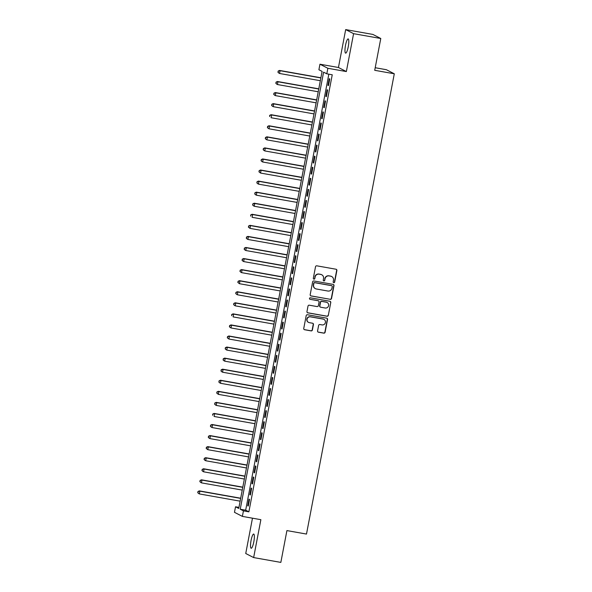 <?xml version="1.0" encoding="UTF-8"?>
<svg xmlns="http://www.w3.org/2000/svg" width="592" height="592" viewBox="0 0 592 592"><rect width="100%" height="100%" fill="white"/><g stroke="black" fill="none" stroke-linecap="round" stroke-linejoin="round"><path stroke-width="0.89" d="M333.784 282.673A0.777 0.755 117.2 0 0 334.68 282.044L336.878 270.507A1.11 1.08 117.2 0 0 336.019 269.234L316.801 265.823A1.11 1.08 117.2 0 0 315.521 266.718L313.323 278.255A0.777 0.755 117.2 0 0 313.923 279.15A0.777 0.755 117.2 0 0 314.818 278.521L315.099 277.026A3.545 3.463 117.2 0 1 319.184 274.163L320.783 274.444A3.545 3.463 117.2 0 1 323.535 278.529L323.254 280.016A0.777 0.755 117.2 0 0 323.854 280.911A0.777 0.755 117.2 0 0 324.749 280.282L325.03 278.788A3.545 3.463 117.2 0 1 329.115 275.924L330.713 276.205A3.545 3.463 117.2 0 1 333.466 280.29L333.185 281.785A0.777 0.755 117.2 0 0 333.784 282.673M333.474 282.539A0.777 0.755 117.2 0 0 334.465 281.94L336.663 270.396A1.11 1.08 117.2 0 0 336.204 269.286M313.612 279.017A0.777 0.755 117.2 0 0 314.604 278.41L315.099 277.026M323.543 280.778A0.777 0.755 117.2 0 0 324.534 280.171L325.03 278.788M253.805 541.858A7.222 1.473 -79.9 0 0 253.702 534.043A7.222 1.473 -79.9 0 0 251.067 540.452A7.222 1.473 -79.9 0 0 251.171 548.266A7.222 1.473 -79.9 0 0 253.805 541.858M348.259 46.724A7.222 1.473 -79.9 0 0 348.148 38.909A7.222 1.473 -79.9 0 0 345.521 45.318A7.222 1.473 -79.9 0 0 345.624 53.132A7.222 1.473 -79.9 0 0 348.259 46.724M317.571 330.913A1.11 1.08 117.2 0 0 318.437 332.186L323.824 333.148A1.11 1.08 117.2 0 0 325.104 332.253L327.546 319.436A1.11 1.08 117.2 0 0 326.688 318.156L307.463 314.744A1.11 1.08 117.2 0 0 306.19 315.647L303.748 328.456A1.11 1.08 117.2 0 0 304.606 329.737L311.118 330.891A1.11 1.08 117.2 0 0 312.391 329.996L313.442 324.512A1.11 1.08 117.2 0 0 312.583 323.232L309.35 322.662A2.96 2.893 117.2 0 1 307.159 318.829A2.96 2.893 117.2 0 1 310.46 316.853L323.114 319.095A2.96 2.893 117.2 0 1 325.304 322.929A2.96 2.893 117.2 0 1 322.004 324.904L319.895 324.534A1.11 1.08 117.2 0 0 318.622 325.43L317.571 330.913M243.438 510.866L242.38 516.394L234.476 512.324L235.527 506.789L238.739 508.447L322.107 71.395L318.903 69.745L319.954 64.217L327.864 68.287L326.806 73.815L323.602 72.165L240.234 509.216L243.438 510.866L248.877 511.828L332.245 74.784L326.806 73.815M380.782 38.495L353.587 33.67L345.676 29.6L372.871 34.425L380.782 38.495L374.714 70.307L394.294 73.785L306.493 534.065L286.913 530.587L280.845 562.4L253.65 557.575L260.872 519.68L242.38 516.394M345.676 29.6L338.446 67.495L346.357 71.565L353.587 33.67M346.357 71.565L327.864 68.287M330.269 299.367A1.11 1.08 117.2 0 0 331.542 298.472L333.992 285.655A1.11 1.08 117.2 0 0 333.126 284.382L313.908 280.971A1.11 1.08 117.2 0 0 312.635 281.866L310.186 294.683A1.11 1.08 117.2 0 0 311.052 295.956L330.055 299.263A1.11 1.08 117.2 0 0 331.328 298.361L333.777 285.551A1.11 1.08 117.2 0 0 333.318 284.434M330.765 302.549L328.323 315.358A1.11 1.08 117.2 0 1 327.05 316.261L307.825 312.85A1.11 1.08 117.2 0 1 306.967 311.57L308.01 306.086A1.11 1.08 117.2 0 1 309.29 305.191L317.083 306.575A1.11 1.08 117.2 0 0 318.355 305.679L319.051 302.038A1.11 1.08 117.2 0 0 318.193 300.766L310.075 299.323A0.777 0.755 117.2 0 1 309.505 298.324A0.777 0.755 117.2 0 1 310.363 297.806L329.907 301.269A1.11 1.08 117.2 0 1 330.765 302.549L328.323 315.358M252.473 518.185L245.739 553.505L253.65 557.575M328.479 85.603L329.751 78.965L329.211 78.692L327.946 85.329L328.479 85.603M326.37 96.666L327.635 90.028L327.102 89.755L325.837 96.392L326.37 96.666M324.261 107.729L325.526 101.091L324.993 100.818L323.728 107.455L324.261 107.729M322.152 118.792L323.417 112.154L322.884 111.881L321.619 118.518L322.152 118.792M320.043 129.863L321.308 123.225L320.775 122.944L319.502 129.581L320.043 129.863M317.926 140.926L319.192 134.288L318.659 134.014L317.393 140.652L317.926 140.926M315.817 151.989L317.083 145.351L316.55 145.077L315.284 151.715L315.817 151.989M313.708 163.052L314.974 156.414L314.441 156.14L313.175 162.778L313.708 163.052M311.599 174.115L312.865 167.477L312.332 167.203L311.059 173.841L311.599 174.115M309.483 185.185L310.756 178.547L310.215 178.266L308.95 184.904L309.483 185.185M307.374 196.248L308.639 189.61L308.106 189.336L306.841 195.974L307.374 196.248M305.265 207.311L306.53 200.673L305.997 200.399L304.732 207.037L305.265 207.311M303.156 218.374L304.421 211.736L303.888 211.462L302.623 218.1L303.156 218.374M301.047 229.437L302.312 222.799L301.772 222.525L300.507 229.163L301.047 229.437M298.93 240.507L300.196 233.87L299.663 233.588L298.398 240.226L298.93 240.507M296.821 251.57L298.087 244.933L297.554 244.659L296.289 251.297L296.821 251.57M294.712 262.633L295.978 255.996L295.445 255.722L294.18 262.36L294.712 262.633M292.603 273.696L293.869 267.059L293.336 266.785L292.063 273.423L292.603 273.696M290.487 284.759L291.76 278.122L291.22 277.848L289.954 284.486L290.487 284.759M288.378 295.83L289.643 289.192L289.111 288.911L287.845 295.549L288.378 295.83M286.269 306.893L287.534 300.255L287.002 299.981L285.736 306.619L286.269 306.893M284.16 317.956L285.425 311.318L284.893 311.044L283.627 317.682L284.16 317.956M282.051 329.019L283.316 322.381L282.776 322.107L281.511 328.745L282.051 329.019M279.935 340.082L281.2 333.444L280.667 333.17L279.402 339.808L279.935 340.082M277.826 351.152L279.091 344.514L278.558 344.233L277.293 350.871L277.826 351.152M275.717 362.215L276.982 355.577L276.449 355.304L275.184 361.941L275.717 362.215M273.608 373.278L274.873 366.64L274.34 366.367L273.067 373.004L273.608 373.278M271.491 384.341L272.764 377.703L272.224 377.43L270.958 384.067L271.491 384.341M269.382 395.404L270.648 388.766L270.115 388.493L268.849 395.13L269.382 395.404M267.273 406.475L268.539 399.837L268.006 399.556L266.74 406.193L267.273 406.475M265.164 417.538L266.43 410.9L265.897 410.626L264.631 417.264L265.164 417.538M263.055 428.601L264.321 421.963L263.78 421.689L262.515 428.327L263.055 428.601M260.939 439.664L262.204 433.026L261.671 432.752L260.406 439.39L260.939 439.664M258.83 450.727L260.095 444.089L259.562 443.815L258.297 450.453L258.83 450.727M256.721 461.797L257.986 455.159L257.453 454.878L256.188 461.516L256.721 461.797M254.612 472.86L255.877 466.222L255.344 465.948L254.072 472.586L254.612 472.86M252.495 483.923L253.768 477.285L253.228 477.011L251.963 483.649L252.495 483.923M250.386 494.986L251.652 488.348L251.119 488.074L249.854 494.712L250.386 494.986M328.841 74.178L245.673 510.178L248.877 511.828M249.01 499.137L247.745 505.775L248.277 506.049L249.543 499.411L249.01 499.137M394.294 73.785L386.384 69.715L375.21 67.725M238.931 507.396L235.527 506.789M338.446 67.495L319.954 64.217M245.673 510.178L240.234 509.216M327.946 85.329L328.516 85.426M325.837 96.392L326.407 96.496M323.728 107.455L324.298 107.559M321.619 118.518L322.181 118.622M319.502 129.581L320.072 129.685M317.393 140.652L317.963 140.748M315.284 151.715L315.854 151.818M313.175 162.778L313.738 162.881M311.059 173.841L311.629 173.944M308.95 184.904L309.52 185.007M306.841 195.974L307.411 196.07M304.732 207.037L305.302 207.133M302.623 218.1L303.185 218.204M300.507 229.163L301.076 229.267M298.398 240.226L298.967 240.33M296.289 251.297L296.858 251.393M294.18 262.36L294.742 262.456M292.063 273.423L292.633 273.526M289.954 284.486L290.524 284.589M287.845 295.549L288.415 295.652M285.736 306.619L286.299 306.715M283.627 317.682L284.19 317.778M281.511 328.745L282.081 328.849M279.402 339.808L279.972 339.912M277.293 350.871L277.863 350.975M275.184 361.941L275.746 362.038M273.067 373.004L273.637 373.101M270.958 384.067L271.528 384.171M268.849 395.13L269.419 395.234M266.74 406.193L267.303 406.297M264.631 417.264L265.194 417.36M262.515 428.327L263.085 428.423M260.406 439.39L260.976 439.493M258.297 450.453L258.867 450.556M256.188 461.516L256.75 461.619M254.072 472.586L254.641 472.682M251.963 483.649L252.532 483.745M249.854 494.712L250.423 494.816M247.745 505.775L248.307 505.879M331.675 276.531L331.461 276.42A3.545 3.463 117.2 0 0 330.499 276.094L330.713 276.205M324.816 278.684A3.545 3.463 117.2 0 1 328.9 275.813L330.499 276.094M321.745 274.769L321.53 274.658A3.545 3.463 117.2 0 0 320.568 274.333L320.783 274.444M314.885 276.915A3.545 3.463 117.2 0 1 318.97 274.052L320.568 274.333M310.645 295.8A1.11 1.08 117.2 0 0 310.837 295.852L330.055 299.263M332.267 286.587A0.777 0.755 117.2 0 0 331.661 285.692L314.796 282.702A0.777 0.755 117.2 0 0 313.901 283.331L313.597 284.9A3.545 3.463 117.2 0 0 316.35 288.985L327.887 291.035A3.545 3.463 117.2 0 0 331.964 288.163L332.267 286.587M331.875 285.766L331.661 285.655A0.777 0.755 117.2 0 0 331.446 285.581L331.661 285.692M315.395 288.659L315.181 288.548A3.545 3.463 117.2 0 1 313.383 284.789L313.686 283.22A0.777 0.755 117.2 0 1 314.581 282.591L331.446 285.581M307.426 312.687A1.11 1.08 117.2 0 0 307.611 312.739L326.836 316.15A1.11 1.08 117.2 0 0 328.109 315.255M318.489 300.862L318.274 300.751A1.11 1.08 117.2 0 0 317.978 300.655L310.075 299.323M325.171 308.01A2.96 2.893 117.2 0 0 327.08 302.468A2.96 2.893 117.2 0 0 326.281 302.201L321.819 301.409A1.11 1.08 117.2 0 0 320.546 302.305L319.85 305.946A1.11 1.08 117.2 0 0 320.716 307.218L325.171 308.01M327.08 302.468L326.865 302.357A2.96 2.893 117.2 0 0 326.066 302.09L326.281 302.201M320.413 307.115L320.198 307.004A1.11 1.08 117.2 0 1 319.636 305.835L320.331 302.194A1.11 1.08 117.2 0 1 321.611 301.298L326.066 302.09M330.551 302.438A1.11 1.08 117.2 0 0 330.099 301.321M323.913 319.369L323.698 319.258A2.96 2.893 117.2 0 0 322.899 318.984L323.114 319.095M308.55 322.388L308.336 322.277A2.96 2.893 117.2 0 1 310.245 316.742L322.899 318.984M304.199 329.574A1.11 1.08 117.2 0 0 304.392 329.626L310.904 330.78A1.11 1.08 117.2 0 0 312.184 329.885L313.227 324.401A1.11 1.08 117.2 0 0 312.768 323.284M318.03 332.023A1.11 1.08 117.2 0 0 318.222 332.082L323.609 333.037A1.11 1.08 117.2 0 0 324.89 332.142L327.332 319.325A1.11 1.08 117.2 0 0 326.873 318.207M320.894 77.774L279.535 70.433L280.068 70.707L279.542 73.475L320.331 80.712M320.857 77.944L280.068 70.707L278.122 71.092L278.122 72.313L278.336 71.203M278.122 72.313L279.01 73.201L277.907 72.202M278.122 71.092L279.535 70.433M318.777 88.837L277.426 81.496L277.959 81.77L277.433 84.538L318.222 91.775M318.748 89.007L277.959 81.77L276.013 82.155L276.013 83.376L276.227 82.266M276.013 83.376L276.893 84.264L275.798 83.265M276.013 82.155L277.426 81.496M316.668 99.9L275.31 92.559L275.85 92.833L275.317 95.601L316.106 102.838M316.639 100.078L275.85 92.833L273.904 93.225L273.904 94.439L274.111 93.329M273.904 94.439L274.784 95.327L273.689 94.328M273.904 93.225L275.31 92.559M314.559 110.963L273.201 103.622L273.733 103.903L273.208 106.664L313.997 113.908M314.522 111.141L273.733 103.903L271.787 104.288L271.795 105.502L272.002 104.399M271.795 105.502L272.675 106.39L271.58 105.391M271.787 104.288L273.201 103.622M312.45 122.026L271.092 114.693L271.624 114.966L271.099 117.734L311.888 124.971M312.413 122.204L271.624 114.966L269.678 115.351L269.678 116.565L269.893 115.462M269.678 115.351L271.092 114.693M310.334 133.096L268.983 125.756L269.515 126.029L268.99 128.797L309.779 136.034M310.304 133.267L269.515 126.029L267.569 126.414L267.569 127.635L267.784 126.525M267.569 127.635L268.45 128.523L267.355 127.524M267.569 126.414L268.983 125.756M308.225 144.159L266.866 136.819L267.406 137.092L266.874 139.86L307.662 147.097M308.195 144.33L267.406 137.092L265.46 137.477L265.46 138.698L265.675 137.588M265.46 138.698L266.341 139.586L265.246 138.587M265.46 137.477L266.866 136.819M306.116 155.222L264.757 147.882L265.29 148.155L264.765 150.923L305.553 158.16M306.079 155.4L265.29 148.155L263.344 148.548L263.351 149.761L263.558 148.651M263.351 149.761L264.232 150.649L263.137 149.65M263.344 148.548L264.757 147.882M304.007 166.285L262.648 158.945L263.181 159.226L262.656 161.986L303.444 169.231M303.97 166.463L263.181 159.226L261.235 159.611L261.242 160.824L261.449 159.722M261.242 160.824L262.123 161.712L261.028 160.713M261.235 159.611L262.648 158.945M301.898 177.348L260.539 170.015L261.072 170.289L260.547 173.056L301.335 180.294M301.861 177.526L261.072 170.289L259.126 170.674L259.126 171.887L259.34 170.785M259.126 171.887L260.547 173.056L258.911 171.776M259.126 170.674L260.539 170.015M299.781 188.419L258.43 181.078L258.963 181.352L258.43 184.119L299.219 191.357M299.752 188.589L258.963 181.352L257.017 181.737L257.017 182.958L257.231 181.848M257.017 182.958L257.897 183.846L256.802 182.847M257.017 181.737L258.43 181.078M297.672 199.482L256.314 192.141L256.854 192.415L256.321 195.182L297.11 202.42M297.643 199.652L256.854 192.415L254.908 192.8L254.908 194.021L255.115 192.911M254.908 194.021L255.788 194.909L254.693 193.91M254.908 192.8L256.314 192.141M295.563 210.545L254.205 203.204L254.738 203.478L254.212 206.245L295.001 213.483M295.526 210.722L254.738 203.478L252.791 203.87L252.799 205.084L253.006 203.974M252.799 205.084L253.679 205.972L252.584 204.973M252.791 203.87L254.205 203.204M293.454 221.608L252.096 214.267L252.629 214.548L252.103 217.308L292.892 224.553M293.417 221.785L252.629 214.548L250.682 214.933L250.682 216.147L250.897 215.044M250.682 214.933L252.096 214.267M291.338 232.671L249.987 225.337L250.52 225.611L249.994 228.379L290.783 235.616M291.308 232.848L250.52 225.611L248.573 225.996L248.573 227.21L248.788 226.107M248.573 227.21L249.994 228.379L248.359 227.099M248.573 225.996L249.987 225.337M289.229 243.741L247.87 236.4L248.411 236.674L247.878 239.442L288.667 246.679M289.199 243.911L248.411 236.674L246.464 237.059L246.464 238.28L246.679 237.17M246.464 238.28L247.345 239.168L246.25 238.169M246.464 237.059L247.87 236.4M287.12 254.804L245.761 247.463L246.294 247.737L245.769 250.505L286.558 257.742M287.083 254.974L246.294 247.737L244.348 248.122L244.355 249.343L244.563 248.233M244.355 249.343L245.236 250.231L244.141 249.232M244.348 248.122L245.761 247.463M285.011 265.867L243.652 258.526L244.185 258.8L243.66 261.568L284.449 268.805M284.974 266.045L244.185 258.8L242.239 259.192L242.246 260.406L242.454 259.296M242.246 260.406L243.127 261.294L242.032 260.295M242.239 259.192L243.652 258.526M282.902 276.93L241.543 269.589L242.076 269.871L241.551 272.631L282.34 279.875M282.865 277.108L242.076 269.871L240.13 270.255L240.13 271.469L240.345 270.366M240.13 271.469L241.011 272.357L239.915 271.358M240.13 270.255L241.543 269.589M280.786 287.993L239.434 280.66L239.967 280.934L239.434 283.701L280.223 290.938M280.756 288.171L239.967 280.934L238.021 281.318L238.021 282.532L238.236 281.429M238.021 282.532L239.434 283.701L237.806 282.421M238.021 281.318L239.434 280.66M278.677 299.064L237.318 291.723L237.858 291.997L237.325 294.764L278.114 302.001M278.647 299.234L237.858 291.997L235.912 292.381L235.912 293.602L236.119 292.492M235.912 293.602L236.793 294.49L235.697 293.491M235.912 292.381L237.318 291.723M276.568 310.127L235.209 302.786L235.742 303.06L235.216 305.827L276.005 313.064M276.531 310.297L235.742 303.06L233.796 303.444L233.803 304.665L234.01 303.555M233.803 304.665L234.684 305.553L233.588 304.554M233.796 303.444L235.209 302.786M274.459 321.19L233.1 313.849L233.633 314.123L233.107 316.89L273.896 324.127M274.422 321.367L233.633 314.123L231.687 314.515L231.687 315.728L231.901 314.618M231.687 314.515L233.1 313.849M272.342 332.253L230.991 324.912L231.524 325.193L230.998 327.953L271.787 335.198M272.313 332.43L231.524 325.193L229.578 325.578L229.578 326.791L229.792 325.689M229.578 326.791L230.458 327.679L229.363 326.68M229.578 325.578L230.991 324.912M270.233 343.316L228.875 335.982L229.415 336.256L228.882 339.024L269.671 346.261M270.204 343.493L229.415 336.256L227.469 336.641L227.469 337.854L227.676 336.752M227.469 337.854L228.882 339.024L227.254 337.743M227.469 336.641L228.875 335.982M268.124 354.386L226.766 347.045L227.298 347.319L226.773 350.087L267.562 357.324M268.087 354.556L227.298 347.319L225.352 347.704L225.36 348.925L225.567 347.815M225.36 348.925L226.24 349.813L225.145 348.814M225.352 347.704L226.766 347.045M266.015 365.449L224.657 358.108L225.189 358.382L224.664 361.15L265.453 368.387M265.978 365.619L225.189 358.382L223.243 358.767L223.251 359.988L223.458 358.878M223.251 359.988L224.131 360.876L223.036 359.877M223.243 358.767L224.657 358.108M263.899 376.512L222.548 369.171L223.08 369.445L222.555 372.213L263.344 379.45M263.869 376.69L223.08 369.445L221.134 369.837L221.134 371.051L221.349 369.941M221.134 371.051L222.015 371.939L220.92 370.94M221.134 369.837L222.548 369.171M261.79 387.575L220.439 380.234L220.971 380.515L220.439 383.276L261.227 390.52M261.76 387.753L220.971 380.515L219.025 380.9L219.025 382.114L219.24 381.011M219.025 382.114L219.906 383.002L218.811 382.003M219.025 380.9L220.439 380.234M259.681 398.638L218.322 391.305L218.862 391.578L218.33 394.346L259.118 401.583M259.651 398.816L218.862 391.578L216.909 391.963L216.916 393.177L217.123 392.074M216.916 393.177L218.33 394.346L216.702 393.066M216.909 391.963L218.322 391.305M257.572 409.708L216.213 402.368L216.746 402.641L216.221 405.409L257.009 412.646M257.535 409.879L216.746 402.641L214.8 403.026L214.807 404.247L215.014 403.137M214.807 404.247L215.688 405.135L214.593 404.136M214.8 403.026L216.213 402.368M255.463 420.771L214.104 413.431L214.637 413.704L214.112 416.472L254.9 423.709M255.426 420.942L214.637 413.704L212.691 414.089L212.691 415.31L212.905 414.2M212.691 414.089L214.104 413.431M253.346 431.834L211.995 424.494L212.528 424.767L212.003 427.535L252.791 434.772M253.317 432.012L212.528 424.767L210.582 425.16L210.582 426.373L210.796 425.263M210.582 426.373L211.462 427.261L210.367 426.262M210.582 425.16L211.995 424.494M251.237 442.897L209.879 435.557L210.419 435.838L209.886 438.598L250.675 445.843M251.208 443.075L210.419 435.838L208.473 436.223L208.473 437.436L208.68 436.334M208.473 437.436L209.353 438.324L208.258 437.325M208.473 436.223L209.879 435.557M249.128 453.96L207.77 446.627L208.303 446.901L207.777 449.668L248.566 456.906M249.091 454.138L208.303 446.901L206.356 447.286L206.364 448.499L206.571 447.397M206.364 448.499L207.777 449.668L206.149 448.388M206.356 447.286L207.77 446.627M247.019 465.031L205.661 457.69L206.194 457.964L205.668 460.731L246.457 467.969M246.982 465.201L206.194 457.964L204.247 458.349L204.255 459.57L204.462 458.46M204.255 459.57L205.135 460.458L204.04 459.459M204.247 458.349L205.661 457.69M244.903 476.094L203.552 468.753L204.085 469.027L203.559 471.794L244.348 479.032M244.873 476.264L204.085 469.027L202.138 469.412L202.138 470.633L202.353 469.523M202.138 470.633L203.019 471.521L201.924 470.522M202.138 469.412L203.552 468.753M242.794 487.157L201.443 479.816L201.976 480.09L201.443 482.857L242.232 490.095M242.764 487.334L201.976 480.09L200.029 480.482L200.029 481.696L200.244 480.586M200.029 481.696L200.91 482.584L199.815 481.585M200.029 480.482L201.443 479.816M240.685 498.22L199.326 490.879L199.867 491.16L199.334 493.92L240.123 501.165M240.655 498.397L199.867 491.16L197.913 491.545L197.92 492.759L198.128 491.656M197.92 492.759L198.801 493.647L197.706 492.648M197.913 491.545L199.326 490.879"/></g></svg>
